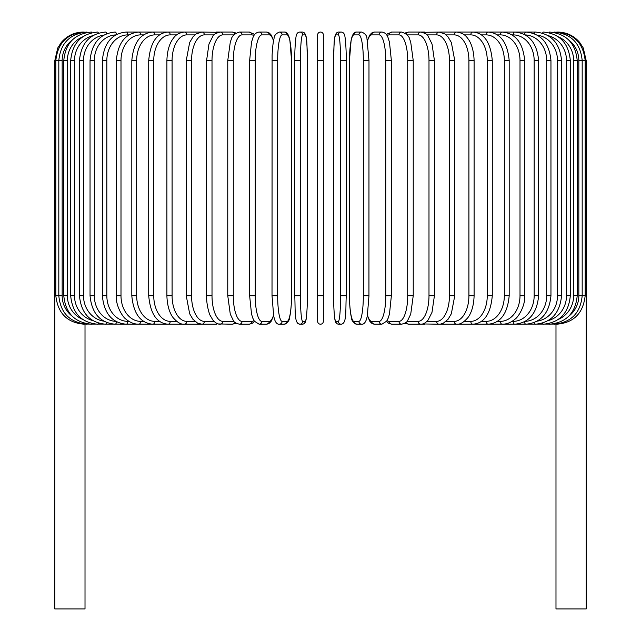 <?xml version="1.0" encoding="UTF-8"?>
<svg xmlns="http://www.w3.org/2000/svg" width="641" height="641" viewBox="0 0 641 641"><rect width="100%" height="100%" fill="white"/><g stroke="black" fill="none" stroke-linecap="round" stroke-linejoin="round"><path stroke-width="0.96" d="M323.344 321.357A2.844 2.844 0 0 1 320.5 324.202A2.844 2.844 0 0 1 317.656 321.357L317.656 34.894A2.844 2.844 0 0 1 320.5 32.05A2.844 2.844 0 0 1 323.344 34.894L323.344 321.357A2.844 2.844 0 0 1 320.5 324.202A2.844 2.844 0 0 1 317.656 321.357A2.844 2.844 0 0 0 320.5 324.202A2.844 2.844 0 0 0 323.344 321.357L323.344 295.725L317.656 295.725L317.656 321.357L317.656 295.725M72.137 40.119A25.624 25.239 90 0 0 62.161 60.526L54.83 60.526L54.83 288.891L55.831 288.891M54.83 288.891L54.83 608.95L85.013 608.95L85.013 324.202M323.344 34.894A2.844 2.844 0 0 0 320.5 32.05A2.844 2.844 0 0 0 317.656 34.894A2.844 2.844 0 0 1 320.5 32.05A2.844 2.844 0 0 1 323.344 34.894A2.844 2.844 0 0 0 320.5 32.05A2.844 2.844 0 0 0 317.656 34.894M555.987 324.202L555.987 608.95L586.17 608.95L586.17 288.891L585.169 288.891M83.306 32.066L83.306 32.05C74.372 32.234 67.009 35.736 61.224 42.546L57.73 47.995L54.83 60.526M84.283 32.178L84.203 32.05C67.225 33.484 57.77 42.971 55.831 60.526L55.831 295.725L62.161 295.725A25.624 25.239 90 0 0 72.137 316.133M84.283 324.074L200.785 324.202A2.844 2.332 90 0 0 201.13 324.17M87.144 32.387A2.844 0.497 -90 0 0 86.912 32.05C69.869 33.717 60.51 43.203 58.82 60.526L58.82 295.725C60.51 313.048 69.869 322.535 86.912 324.202A2.844 0.497 90 0 0 87.144 323.865M62.161 60.526L62.161 295.725M63.788 60.526L67.369 60.526L67.369 295.725L63.788 295.725L63.788 60.526C65.47 43.171 74.677 33.685 91.391 32.05A2.844 0.737 -90 0 1 91.855 32.707M82.641 36.849A25.624 24.751 90 0 0 67.369 60.526M67.369 295.725A25.624 24.751 90 0 0 82.641 319.402M91.855 323.545A2.844 0.737 90 0 1 91.391 324.202C74.677 322.567 65.47 313.08 63.788 295.725M70.678 60.526L74.5 60.526L74.5 295.725L70.678 295.725L70.678 60.526C72.369 43.131 81.343 33.636 97.608 32.05A2.844 0.978 -90 0 1 98.377 33.14M92.865 35.632A25.624 24.086 90 0 0 74.5 60.526M74.5 295.725A25.624 24.086 90 0 0 92.865 320.62M98.377 323.112A2.844 0.978 90 0 1 97.608 324.202C81.343 322.615 72.369 313.12 70.678 295.725M79.452 60.526L83.506 60.526L83.506 295.725L79.452 295.725L79.452 60.526C81.151 43.067 89.836 33.572 105.525 32.05A2.844 1.202 -90 0 1 106.622 33.725M103.794 35.103A25.624 23.228 90 0 0 83.506 60.526M83.506 295.725A25.624 23.228 90 0 0 103.794 321.149M106.622 322.527A2.844 1.202 90 0 1 105.525 324.202C89.836 322.679 81.151 313.185 79.452 295.725M90.044 60.526L94.315 60.526L94.315 295.725L90.044 295.725L90.044 60.526C91.735 42.987 100.084 33.492 115.084 32.05A2.844 1.426 -90 0 1 116.494 34.51M115.765 34.91A25.624 22.195 90 0 0 94.315 60.526M94.315 295.725A25.624 22.195 90 0 0 115.765 321.341M116.494 321.742A2.844 1.426 90 0 1 115.084 324.202C100.084 322.76 91.735 313.265 90.044 295.725M102.36 60.526L106.839 60.526L106.839 295.725L102.36 295.725L102.36 60.526C104.05 42.891 111.999 33.396 126.205 32.05A2.844 1.635 -90 0 1 127.831 34.894A25.624 20.993 90 0 0 106.839 60.526M128.969 34.894L127.831 34.894M106.839 295.725A25.624 20.993 90 0 0 127.831 321.357L128.969 321.357M127.831 321.357A2.844 1.635 90 0 1 126.205 324.202C111.999 322.856 104.05 313.361 102.36 295.725M116.317 60.526L120.997 60.526L120.997 295.725L116.317 295.725L116.317 60.526C118 42.763 125.5 33.276 138.801 32.05L126.205 32.05M143.584 34.894L140.627 34.894A25.624 19.631 90 0 0 120.997 60.526M140.627 34.894A2.844 1.827 -90 0 0 138.801 32.05L152.774 32.05A2.844 2.011 -90 0 1 154.793 34.894A25.624 18.124 90 0 0 136.669 60.526L136.669 295.725L131.806 295.725L131.806 60.526L136.669 60.526M120.997 295.725A25.624 19.631 90 0 0 140.627 321.357L143.584 321.357M140.627 321.357A2.844 1.827 90 0 1 138.801 324.202C134.209 324.194 129.947 322.519 126.013 319.17C122.976 317.479 115.508 305.765 116.317 295.725M159.537 34.894L154.793 34.894M136.669 295.725A25.624 18.124 90 0 0 154.793 321.357L159.537 321.357M154.793 321.357A2.844 2.011 90 0 1 152.774 324.202C140.467 323.128 133.48 313.633 131.806 295.725M148.712 60.526L153.744 60.526L153.744 295.725L148.712 295.725L148.712 60.526C150.363 42.434 156.805 32.939 168.03 32.05L152.774 32.05C140.467 33.124 133.48 42.618 131.806 60.526M176.684 34.894L170.218 34.894A25.624 16.474 90 0 0 153.744 60.526M170.218 34.894A2.844 2.179 -90 0 0 168.03 32.05L184.448 32.05A2.844 2.332 -90 0 1 186.779 34.894A25.624 14.703 90 0 0 172.084 60.526L172.084 295.725L166.9 295.725L166.9 60.526L172.084 60.526M153.744 295.725A25.624 16.474 90 0 0 170.218 321.357L176.684 321.357M170.218 321.357A2.844 2.179 90 0 1 168.03 324.202C156.805 323.312 150.363 313.818 148.712 295.725M194.896 34.894L186.779 34.894M172.084 295.725A25.624 14.703 90 0 0 186.779 321.357L194.896 321.357M201.13 32.082A2.844 2.332 -90 0 0 200.785 32.05L201.899 32.05A2.844 2.468 -90 0 1 204.367 34.894A25.624 12.812 90 0 0 191.555 60.526L191.555 295.725L186.243 295.725L186.243 60.526L191.555 60.526M186.779 321.357A2.844 2.332 90 0 1 184.448 324.202C181.147 324.626 177.445 322.527 173.342 317.92C171.54 315.829 167.269 309.042 166.9 295.725M214.038 34.894L204.367 34.894M191.555 295.725A25.624 12.812 90 0 0 204.367 321.357L214.038 321.357M217.539 32.555A2.844 2.468 -90 0 0 216.137 32.05L220.256 32.05A2.844 2.58 -90 0 1 222.836 34.894A25.624 10.833 90 0 0 212.011 60.526L212.011 295.725L206.578 295.725L206.578 60.526L212.011 60.526M217.539 323.697A2.844 2.468 90 0 1 216.137 324.202L201.37 324.186M204.367 321.357A2.844 2.468 90 0 1 201.899 324.202L197.668 323.208L192.877 319.226L189.664 313.77L186.243 295.725M233.941 34.894L222.836 34.894M212.011 295.725A25.624 10.833 90 0 0 222.836 321.357L233.941 321.357M234.75 34.045A2.844 2.58 -90 0 0 232.29 32.05L236.056 33.036L232.29 32.05L220.256 32.05C215.729 33.212 213.285 34.582 212.916 36.16L208.974 43.997L206.578 60.526M234.75 322.207A2.844 2.58 90 0 1 232.29 324.202L236.056 323.216L232.29 324.202L218.317 323.945M222.836 321.357A2.844 2.58 90 0 1 220.256 324.202C217.86 324.354 215.416 322.984 212.916 320.091L210.2 315.484C209.511 314.723 206.346 304.908 206.578 295.725M227.763 60.526L233.284 60.526L233.284 295.725L227.763 295.725L227.763 60.526L230.303 42.018L231.249 39.47C231.85 36.152 234.558 33.677 239.373 32.05A2.844 2.676 -90 0 1 242.05 34.894A25.624 8.766 90 0 0 233.284 60.526M253.948 35.688A25.624 8.766 90 0 0 251.793 34.894L242.05 34.894M233.284 295.725A25.624 8.766 90 0 0 242.05 321.357L251.793 321.357A25.624 8.766 90 0 0 253.948 320.564M251.793 34.894A2.844 2.676 -90 0 0 249.117 32.05L253.564 33.885L254.493 34.83L253.564 33.885L249.117 32.05L239.373 32.05M251.793 321.357A2.844 2.676 90 0 1 249.117 324.202L252.346 323.272L254.493 321.421M242.05 321.357A2.844 2.676 90 0 1 239.373 324.202L236.056 323.216M249.726 60.526L255.23 60.526L255.23 295.725L249.629 295.725L249.629 60.526L251.528 42.21L252.746 38.244C253.844 34.574 255.967 32.507 259.108 32.05A2.844 2.748 -90 0 1 261.857 34.894A25.624 6.634 90 0 0 255.23 60.526M273.523 41A25.624 6.634 90 0 0 269.228 34.894L261.857 34.894M255.23 295.725A25.624 6.634 90 0 0 261.857 321.357L269.228 321.357A25.624 6.634 90 0 0 273.523 315.252M269.228 34.894A2.844 2.748 -90 0 0 266.48 32.05L259.108 32.05M269.228 321.357A2.844 2.748 90 0 1 266.48 324.202L269.532 323.096L271.279 321.149L273.611 315.701M261.857 321.357A2.844 2.748 90 0 1 259.108 324.202L266.48 324.202M272.056 60.526L277.665 60.526L277.665 295.725L272.056 295.725M277.665 295.725A25.624 4.447 90 0 0 282.112 321.357L287.064 321.357A25.624 4.447 90 0 0 291.511 295.725L291.511 60.526A25.624 4.447 90 0 0 287.064 34.894L282.112 34.894A25.624 4.447 90 0 0 277.665 60.526M282.112 34.894A2.844 2.804 -90 0 0 279.308 32.05C275.79 33.588 274.036 35.8 274.036 38.676C273.963 38.981 272.689 42.867 272.096 55.503L272.016 295.725L273.699 316.125L274.468 319.106C275.654 322.744 277.265 324.442 279.308 324.202L284.259 324.202A2.844 2.804 90 0 0 287.064 321.357M287.064 34.894A2.844 2.804 -90 0 0 284.259 32.05C286.303 31.81 287.913 33.508 289.099 37.146L289.868 40.127L291.551 60.526L289.868 40.127L289.099 37.146C287.913 33.508 286.303 31.81 284.259 32.05L279.308 32.05M282.112 321.357A2.844 2.804 90 0 1 279.308 324.202M300.429 295.725A25.624 2.235 90 0 0 302.664 321.357L305.148 321.357A25.624 2.235 90 0 0 307.376 295.725L307.376 60.526A25.624 2.235 90 0 0 305.148 34.894A2.844 2.836 -90 0 0 302.312 32.05L299.828 32.05C297.817 32.218 296.631 33.516 296.254 35.952C296.038 35.359 294.66 46.368 294.748 60.526L300.429 60.526L300.429 295.725L294.748 295.725L294.756 60.526C294.66 46.368 296.038 35.359 296.254 35.952C296.631 33.516 297.817 32.218 299.828 32.05A2.844 2.836 -90 0 1 302.664 34.894A25.624 2.235 90 0 0 300.429 60.526M302.664 321.357A2.844 2.836 90 0 1 299.828 324.202C294.059 323.673 295.509 311.053 294.748 295.725L294.748 60.526M305.148 34.894L302.664 34.894M305.148 321.357A2.844 2.836 90 0 1 302.312 324.202C304.315 324.034 305.509 322.735 305.885 320.3C306.094 320.893 307.472 309.883 307.392 295.725L307.392 60.526C306.63 45.199 308.081 32.579 302.312 32.05M317.656 60.526L323.344 60.526M340.571 60.526L346.252 60.526L346.252 295.725L340.571 295.725L340.571 60.526A25.624 2.235 -90 0 0 338.336 34.894L335.852 34.894A25.624 2.235 -90 0 0 333.624 60.526L333.624 295.725A25.624 2.235 -90 0 0 335.852 321.357L338.336 321.357A25.624 2.235 -90 0 0 340.571 295.725M338.336 321.357A2.844 2.836 -90 0 0 341.172 324.202C346.941 323.673 345.491 311.053 346.252 295.725L346.252 60.526C346.34 46.368 344.962 35.359 344.746 35.952C344.369 33.516 343.183 32.218 341.172 32.05A2.844 2.836 90 0 0 338.336 34.894M346.252 60.526C346.34 46.368 344.962 35.359 344.746 35.952C344.369 33.516 343.183 32.218 341.172 32.05L338.688 32.05A2.844 2.836 90 0 0 335.852 34.894M338.688 32.05C332.919 32.579 334.37 45.199 333.608 60.526L333.608 295.725C333.528 309.883 334.906 320.893 335.115 320.3C335.491 322.735 336.685 324.034 338.688 324.202A2.844 2.836 -90 0 1 335.852 321.357M368.944 295.725L368.984 60.526L366.964 38.676C366.964 35.8 365.21 33.588 361.692 32.05A2.844 2.804 90 0 0 358.888 34.894L353.936 34.894A25.624 4.447 -90 0 0 349.489 60.526L349.489 295.725A25.624 4.447 -90 0 0 353.936 321.357L358.888 321.357A25.624 4.447 -90 0 0 363.335 295.725L363.335 60.526L368.944 60.526M363.335 60.526A25.624 4.447 -90 0 0 358.888 34.894M358.888 321.357A2.844 2.804 -90 0 0 361.692 324.202C363.735 324.442 365.346 322.744 366.532 319.106L367.301 316.125L368.984 295.725L363.335 295.725M361.692 32.05L356.741 32.05A2.844 2.804 90 0 0 353.936 34.894M356.741 32.05C354.697 31.81 353.087 33.508 351.901 37.146L351.132 40.127L349.449 60.526L349.529 300.749C350.122 313.385 351.396 317.271 351.468 317.575C351.468 320.452 353.223 322.663 356.741 324.202A2.844 2.804 -90 0 1 353.936 321.357M367.477 315.252A25.624 6.634 -90 0 0 371.772 321.357L379.143 321.357A25.624 6.634 -90 0 0 385.77 295.725L385.77 60.526L391.371 60.526L389.472 42.21L388.254 38.244C387.156 34.574 385.033 32.507 381.892 32.05A2.844 2.748 90 0 0 379.143 34.894L371.772 34.894A25.624 6.634 -90 0 0 367.477 41M385.77 60.526A25.624 6.634 -90 0 0 379.143 34.894M391.274 295.725L385.77 295.725M381.892 32.05L374.52 32.05A2.844 2.748 90 0 0 371.772 34.894M367.389 315.701L369.721 321.149L371.468 323.096L374.52 324.202A2.844 2.748 -90 0 1 371.772 321.357M374.52 324.202L381.892 324.202A2.844 2.748 -90 0 1 379.143 321.357M387.052 320.564A25.624 8.766 -90 0 0 389.207 321.357L398.95 321.357A25.624 8.766 -90 0 0 407.716 295.725L407.716 60.526L413.237 60.526L410.697 42.018L409.751 39.47C409.15 36.152 406.442 33.677 401.627 32.05A2.844 2.676 90 0 0 398.95 34.894L389.207 34.894A25.624 8.766 -90 0 0 387.052 35.688M407.716 60.526A25.624 8.766 -90 0 0 398.95 34.894M413.237 60.526L413.237 295.725L407.716 295.725M401.627 32.05L391.883 32.05A2.844 2.676 90 0 0 389.207 34.894M386.507 321.421L388.654 323.272L391.883 324.202A2.844 2.676 -90 0 1 389.207 321.357M391.883 324.202L401.627 324.202A2.844 2.676 -90 0 1 398.95 321.357M407.059 321.357L418.164 321.357A25.624 10.833 -90 0 0 428.989 295.725L428.989 60.526L434.422 60.526L432.026 43.997L428.084 36.16C427.715 34.582 425.271 33.212 420.744 32.05A2.844 2.58 90 0 0 418.164 34.894L407.059 34.894M428.989 60.526A25.624 10.833 -90 0 0 418.164 34.894M434.422 60.526L434.422 295.725L428.989 295.725M423.461 32.555A2.844 2.468 90 0 1 424.863 32.05L408.71 32.05A2.844 2.58 90 0 0 406.25 34.045M413.237 295.725L410.721 314.146L407.564 320.716C407.123 322.119 405.144 323.28 401.627 324.202L404.944 323.216L408.71 324.202A2.844 2.58 -90 0 1 406.25 322.207M404.944 323.216L408.71 324.202L420.744 324.202A2.844 2.58 -90 0 1 418.164 321.357M426.962 321.357L436.633 321.357A25.624 12.812 -90 0 0 449.445 295.725L449.445 60.526L454.757 60.526L451.344 42.498L448.051 36.938L444.934 33.981L439.101 32.05A2.844 2.468 90 0 0 436.633 34.894L426.962 34.894M449.445 60.526A25.624 12.812 -90 0 0 436.633 34.894M454.757 60.526L454.757 295.725L449.445 295.725M434.422 295.725L431.986 312.383L428.084 320.091C425.584 322.984 423.14 324.354 420.744 324.202L424.863 324.202A2.844 2.468 -90 0 1 423.461 323.697M422.683 323.945L439.101 324.202A2.844 2.468 -90 0 1 436.633 321.357M446.104 321.357L454.221 321.357A25.624 14.703 -90 0 0 468.916 295.725L468.916 60.526L474.1 60.526C473.739 47.274 469.476 40.407 467.577 38.228C465.31 34.726 461.632 32.667 456.552 32.05A2.844 2.332 90 0 0 454.221 34.894L446.104 34.894M468.916 60.526A25.624 14.703 -90 0 0 454.221 34.894M474.1 60.526L474.1 295.725L468.916 295.725M464.316 321.357L470.782 321.357A25.624 16.474 -90 0 0 487.256 295.725L487.256 60.526L492.288 60.526C490.637 42.434 484.195 32.939 472.97 32.05L440.215 32.05A2.844 2.332 90 0 0 439.87 32.082M454.757 295.725L451.336 313.77L448.123 319.226L443.332 323.208L440.215 324.202A2.844 2.332 -90 0 1 439.87 324.17M556.717 324.074L456.552 324.202A2.844 2.332 -90 0 1 454.221 321.357M481.463 321.357L486.207 321.357A25.624 18.124 -90 0 0 504.331 295.725L504.331 60.526L509.194 60.526C507.52 42.618 500.533 33.124 488.226 32.05L472.97 32.05A2.844 2.179 90 0 0 470.782 34.894L464.316 34.894M487.256 60.526A25.624 16.474 -90 0 0 470.782 34.894M492.288 60.526L492.288 295.725L487.256 295.725M492.288 295.725C490.637 313.818 484.195 323.312 472.97 324.202A2.844 2.179 -90 0 1 470.782 321.357M497.416 321.357L500.373 321.357A25.624 19.631 -90 0 0 520.003 295.725L520.003 60.526L524.683 60.526C523 42.763 515.5 33.276 502.199 32.05L488.226 32.05A2.844 2.011 90 0 0 486.207 34.894L481.463 34.894M504.331 60.526A25.624 18.124 -90 0 0 486.207 34.894M509.194 60.526L509.194 295.725L504.331 295.725M509.194 295.725C507.52 313.633 500.533 323.128 488.226 324.202A2.844 2.011 -90 0 1 486.207 321.357M512.031 321.357L513.169 321.357A25.624 20.993 -90 0 0 534.161 295.725L534.161 60.526L538.64 60.526C536.95 42.891 529.001 33.396 514.795 32.05L502.199 32.05A2.844 1.827 90 0 0 500.373 34.894L497.416 34.894M520.003 60.526A25.624 19.631 -90 0 0 500.373 34.894M524.683 60.526L524.683 295.725L520.003 295.725M524.683 295.725C525.492 305.765 518.024 317.479 514.987 319.17C511.053 322.519 506.791 324.194 502.199 324.202A2.844 1.827 -90 0 1 500.373 321.357M525.235 321.341A25.624 22.195 -90 0 0 546.685 295.725L546.685 60.526L550.956 60.526C549.265 42.987 540.916 33.492 525.916 32.05L514.795 32.05A2.844 1.635 90 0 0 513.169 34.894L512.031 34.894M534.161 60.526A25.624 20.993 -90 0 0 513.169 34.894M538.64 60.526L538.64 295.725L534.161 295.725M538.64 295.725C536.95 313.361 529.001 322.856 514.795 324.202A2.844 1.635 -90 0 1 513.169 321.357M537.206 321.149A25.624 23.228 -90 0 0 557.494 295.725L557.494 60.526L561.548 60.526C559.849 43.067 551.164 33.572 535.475 32.05L525.916 32.05A2.844 1.426 90 0 0 524.506 34.51M546.685 60.526A25.624 22.195 -90 0 0 525.235 34.91M550.956 60.526L550.956 295.725L546.685 295.725M550.956 295.725C549.265 313.265 540.916 322.76 525.916 324.202A2.844 1.426 -90 0 1 524.506 321.742M535.475 32.05A2.844 1.202 90 0 0 534.378 33.725M557.494 60.526A25.624 23.228 -90 0 0 537.206 35.103M561.548 60.526L561.548 295.725L557.494 295.725M561.548 295.725C559.849 313.185 551.164 322.679 535.475 324.202A2.844 1.202 -90 0 1 534.378 322.527M548.135 320.62A25.624 24.086 -90 0 0 566.5 295.725L566.5 60.526L570.322 60.526C568.631 43.131 559.657 33.636 543.392 32.05A2.844 0.978 90 0 0 542.623 33.14M566.5 60.526A25.624 24.086 -90 0 0 548.135 35.632M570.322 60.526L570.322 295.725L566.5 295.725M570.322 295.725C568.631 313.12 559.657 322.615 543.392 324.202A2.844 0.978 -90 0 1 542.623 323.112M558.359 319.402A25.624 24.751 -90 0 0 573.631 295.725L573.631 60.526L577.212 60.526C575.53 43.171 566.323 33.685 549.609 32.05A2.844 0.737 90 0 0 549.145 32.707M573.631 60.526A25.624 24.751 -90 0 0 558.359 36.849M577.212 60.526L577.212 295.725L573.631 295.725M577.212 295.725C575.53 313.08 566.323 322.567 549.609 324.202A2.844 0.737 -90 0 1 549.145 323.545M568.863 316.133A25.624 25.239 -90 0 0 578.839 295.725L578.839 60.526L586.17 60.526L586.17 288.891M556.717 32.178L556.797 32.05C573.775 33.484 583.23 42.971 585.169 60.526L585.169 295.725L582.18 295.725L582.18 60.526C580.49 43.203 571.131 33.717 554.088 32.05A2.844 0.497 90 0 0 553.856 32.387M578.839 60.526A25.624 25.239 -90 0 0 568.863 40.119M553.856 323.865A2.844 0.497 -90 0 0 554.088 324.202C571.131 322.535 580.49 313.048 582.18 295.725L578.839 295.725M557.694 32.05L557.694 32.066C566.628 32.234 573.991 35.736 579.776 42.546L583.27 47.995L586.17 60.526M307.392 295.725C307.472 309.883 306.094 320.893 305.885 320.3C305.509 322.735 304.315 324.034 302.312 324.202L299.828 324.202L297.769 323.409M84.203 324.202C67.289 322.824 57.826 313.337 55.831 295.725M166.9 60.526C167.261 47.274 171.524 40.407 173.423 38.228C175.69 34.726 179.368 32.667 184.448 32.05L201.37 32.066M186.243 60.526L189.656 42.498L192.949 36.938L196.066 33.981L201.899 32.05L218.309 32.306M227.763 295.725L230.279 314.146L233.436 320.716C233.877 322.119 235.856 323.28 239.373 324.202L249.117 324.202M266.48 32.05L269.34 33.012L271.271 35.087L273.611 40.551M259.108 324.202L254.317 321.165L252.738 317.984L251.52 313.994L249.629 295.725M284.259 324.202C287.777 322.663 289.532 320.452 289.532 317.575C289.604 317.271 290.878 313.385 291.471 300.749L291.551 60.526M341.172 324.202L338.688 324.202C336.685 324.034 335.491 322.735 335.115 320.3C334.906 320.893 333.528 309.883 333.608 295.725M361.692 324.202L356.741 324.202M391.371 60.526L391.371 295.725L389.48 313.994L388.262 317.984L386.683 321.165L381.892 324.202M374.52 32.05L371.66 33.012L369.729 35.087L367.389 40.551M391.883 32.05L387.436 33.885L386.507 34.83L387.436 33.885L391.883 32.05M408.71 32.05L404.944 33.036L408.71 32.05M422.691 32.306L439.63 32.066M474.1 295.725C473.731 309.042 469.46 315.829 467.658 317.92C463.555 322.527 459.853 324.626 456.552 324.202L439.63 324.186M556.797 324.202C573.711 322.824 583.174 313.337 585.169 295.725"/></g></svg>
